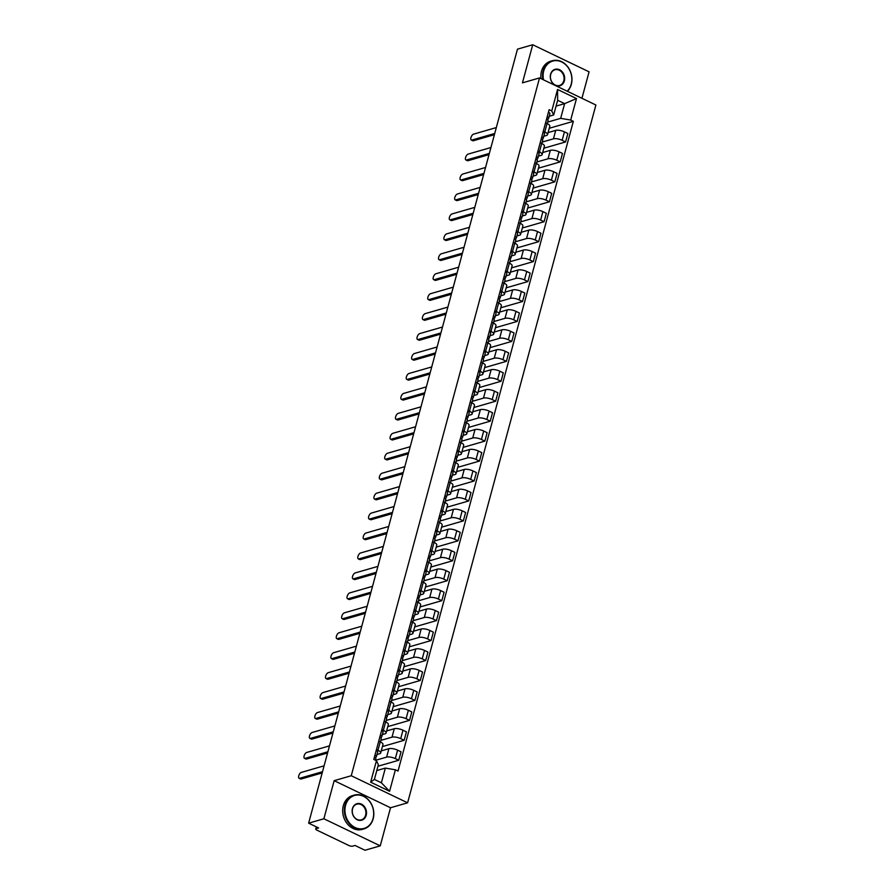 <?xml version="1.0" encoding="UTF-8"?>
<svg xmlns="http://www.w3.org/2000/svg" width="895" height="895" viewBox="0 0 895 895"><rect width="100%" height="100%" fill="white"/><g stroke="black" fill="none" stroke-linecap="round" stroke-linejoin="round"><path stroke-width="1.34" d="M581.94 98.293L589.078 71.835L532.726 44.75L517.478 49.147L308.63 823.165L323.878 818.768L380.241 845.853L390.522 807.749L407.605 802.815L595.891 105.006L539.54 77.921L351.254 775.741L334.159 780.664L323.878 818.768M380.241 845.853L364.981 850.25L355.013 845.462L352.63 846.144A2.808 0.94 -164.9 0 1 348.849 845.495L316.953 830.168A2.808 0.94 -164.9 0 1 315.767 828.994L316.338 826.868M532.726 44.75L522.445 82.855L539.54 77.921M316.662 827.025L316.226 828.647L318.598 827.964L308.63 823.165M375.609 760.291L386.618 757.114A6.466 2.17 15.1 0 1 395.321 758.591L398.756 760.247L401.038 751.8L397.604 750.155A6.466 2.17 -164.9 0 0 388.889 748.679L381.236 750.883M380.688 752.952L382.959 744.517A6.466 2.17 -164.9 0 0 380.241 741.81L377.97 750.245A6.466 2.17 15.1 0 1 380.688 752.952A6.466 2.17 15.1 0 1 379.625 753.758L376.985 754.519M377.97 750.245L376.471 749.529M377.947 766.243L398.756 760.247M380.241 741.81L378.742 741.094M380.789 740.4L391.999 737.167A6.466 2.17 15.1 0 1 400.703 738.643L404.137 740.299L406.419 731.864L402.985 730.208A6.466 2.17 -164.9 0 0 394.27 728.731L386.629 730.935M381.852 729.582L383.351 730.309A6.466 2.17 15.1 0 1 386.069 733.005A6.466 2.17 15.1 0 1 385.007 733.81L382.366 734.571M382.411 746.564L404.137 740.299M386.069 733.005L388.34 724.57A6.466 2.17 -164.9 0 0 385.622 721.862L384.123 721.146M386.17 720.464L397.38 717.231A6.466 2.17 15.1 0 1 406.084 718.696L409.53 720.352L411.801 711.917L408.366 710.261A6.466 2.17 -164.9 0 0 399.651 708.784L392.01 710.999M387.233 709.645L388.732 710.361A6.466 2.17 15.1 0 1 391.451 713.058A6.466 2.17 15.1 0 1 390.388 713.874L387.748 714.635M387.792 726.628L409.53 720.352M391.451 713.058L393.722 704.622A6.466 2.17 -164.9 0 0 391.003 701.926L389.504 701.199M391.551 700.516L402.761 697.283A6.466 2.17 15.1 0 1 411.465 698.76L414.911 700.405L417.182 691.969L413.747 690.313A6.466 2.17 -164.9 0 0 405.032 688.848L397.391 691.052M392.614 689.698L394.113 690.414A6.466 2.17 15.1 0 1 396.832 693.122A6.466 2.17 15.1 0 1 395.769 693.927L393.129 694.688M393.173 706.681L414.911 700.405M396.832 693.122L399.103 684.675A6.466 2.17 -164.9 0 0 396.384 681.979L394.885 681.252M396.933 680.569L408.142 677.336A6.466 2.17 15.1 0 1 416.846 678.813L420.292 680.468L422.563 672.022L419.128 670.377A6.466 2.17 -164.9 0 0 410.413 668.901L402.772 671.105M397.995 669.751L399.494 670.467A6.466 2.17 15.1 0 1 402.213 673.174A6.466 2.17 15.1 0 1 401.15 673.98L398.51 674.74M398.555 686.733L420.292 680.468M402.213 673.174L404.484 664.739A6.466 2.17 -164.9 0 0 401.765 662.031L400.266 661.315M402.314 660.622L413.524 657.389A6.466 2.17 15.1 0 1 422.227 658.865L425.673 660.521L427.944 652.086L424.51 650.43A6.466 2.17 -164.9 0 0 415.795 648.953L408.154 651.157M403.376 649.804L404.876 650.531A6.466 2.17 15.1 0 1 407.594 653.227A6.466 2.17 15.1 0 1 406.531 654.032L403.891 654.793M403.936 666.786L425.673 660.521M407.594 653.227L409.865 644.792A6.466 2.17 -164.9 0 0 407.147 642.084L405.648 641.368M407.695 640.675L418.905 637.453A6.466 2.17 15.1 0 1 427.609 638.918L431.054 640.574L433.325 632.138L429.891 630.483A6.466 2.17 -164.9 0 0 421.176 629.006L413.535 631.21M408.758 629.856L410.257 630.583A6.466 2.17 15.1 0 1 412.975 633.28A6.466 2.17 15.1 0 1 411.913 634.085L409.272 634.846M409.317 646.839L431.054 640.574M412.975 633.28L415.246 624.844A6.466 2.17 -164.9 0 0 412.528 622.137L411.029 621.421M413.076 620.738L424.286 617.505A6.466 2.17 15.1 0 1 432.99 618.982L436.436 620.627L438.707 612.191L435.272 610.535A6.466 2.17 -164.9 0 0 426.557 609.059L418.916 611.274M414.139 609.92L415.638 610.636A6.466 2.17 15.1 0 1 418.357 613.332A6.466 2.17 15.1 0 1 417.294 614.149L414.653 614.91M414.698 626.903L436.436 620.627M418.357 613.332L420.628 604.897A6.466 2.17 -164.9 0 0 417.909 602.201L416.41 601.474M418.468 600.791L429.667 597.558A6.466 2.17 15.1 0 1 438.371 599.035L441.817 600.679L444.088 592.244L440.653 590.588A6.466 2.17 -164.9 0 0 431.938 589.123L424.297 591.326M419.52 589.973L421.019 590.689A6.466 2.17 15.1 0 1 423.738 593.396A6.466 2.17 15.1 0 1 422.675 594.202L420.035 594.962M420.079 606.955L441.817 600.679M423.738 593.396L426.009 584.95A6.466 2.17 -164.9 0 0 423.29 582.253L421.791 581.537M423.85 580.844L435.048 577.611A6.466 2.17 15.1 0 1 443.752 579.087L447.198 580.743L449.469 572.297L446.034 570.652A6.466 2.17 -164.9 0 0 437.319 569.175L429.678 571.379M424.901 570.025L426.4 570.741A6.466 2.17 15.1 0 1 429.119 573.449A6.466 2.17 15.1 0 1 428.056 574.254L425.416 575.015M425.461 587.008L447.198 580.743M429.119 573.449L431.39 565.014A6.466 2.17 -164.9 0 0 428.671 562.306L427.172 561.59M429.231 560.896L440.429 557.663A6.466 2.17 15.1 0 1 449.133 559.14L452.579 560.796L454.85 552.36L451.416 550.705A6.466 2.17 -164.9 0 0 442.701 549.228L435.059 551.432M430.282 550.078L431.782 550.805A6.466 2.17 15.1 0 1 434.5 553.502A6.466 2.17 15.1 0 1 433.437 554.307L430.797 555.068M430.842 567.061L452.579 560.796M434.5 553.502L436.771 545.066A6.466 2.17 -164.9 0 0 434.053 542.359L432.565 541.643M434.612 540.949L445.811 537.727A6.466 2.17 15.1 0 1 454.526 539.193L457.96 540.848L460.231 532.413L456.797 530.757A6.466 2.17 -164.9 0 0 448.082 529.281L440.441 531.496M435.664 530.131L437.163 530.858A6.466 2.17 15.1 0 1 439.881 533.554A6.466 2.17 15.1 0 1 438.818 534.36L436.178 535.132M436.223 547.125L457.96 540.848M439.881 533.554L442.152 525.119A6.466 2.17 -164.9 0 0 439.434 522.423L437.946 521.695M439.993 521.013L451.192 517.78A6.466 2.17 15.1 0 1 459.907 519.257L463.341 520.901L465.613 512.466L462.178 510.81A6.466 2.17 -164.9 0 0 453.463 509.344L445.822 511.548M441.045 510.195L442.544 510.911A6.466 2.17 15.1 0 1 445.262 513.618A6.466 2.17 15.1 0 1 444.2 514.424L441.559 515.184M441.604 527.177L463.341 520.901M445.262 513.618L447.545 505.172A6.466 2.17 -164.9 0 0 444.826 502.475L443.327 501.748M445.374 501.066L456.573 497.833A6.466 2.17 15.1 0 1 465.288 499.309L468.723 500.954L470.994 492.518L467.559 490.874A6.466 2.17 -164.9 0 0 458.855 489.397L451.203 491.601M446.426 490.247L447.925 490.963A6.466 2.17 15.1 0 1 450.644 493.671A6.466 2.17 15.1 0 1 449.581 494.476L446.941 495.237M446.985 507.23L468.723 500.954M450.644 493.671L452.926 485.224A6.466 2.17 -164.9 0 0 450.207 482.528L448.708 481.812M450.756 481.118L461.954 477.885A6.466 2.17 15.1 0 1 470.669 479.362L474.104 481.018L476.375 472.571L472.94 470.927A6.466 2.17 -164.9 0 0 464.236 469.45L456.584 471.654M451.807 470.3L453.306 471.016A6.466 2.17 15.1 0 1 456.025 473.723A6.466 2.17 15.1 0 1 454.962 474.529L452.322 475.29M452.367 487.283L474.104 481.018M456.025 473.723L458.307 465.288A6.466 2.17 -164.9 0 0 455.589 462.581L454.089 461.865M456.137 461.171L467.335 457.938A6.466 2.17 15.1 0 1 476.05 459.415L479.485 461.07L481.756 452.635L478.322 450.979A6.466 2.17 -164.9 0 0 469.618 449.503L461.965 451.706M457.188 450.353L458.687 451.08A6.466 2.17 15.1 0 1 461.406 453.776A6.466 2.17 15.1 0 1 460.343 454.582L457.703 455.342M457.748 467.335L479.485 461.07M461.406 453.776L463.688 445.341A6.466 2.17 -164.9 0 0 460.97 442.633L459.471 441.917M461.518 441.224L472.717 438.002A6.466 2.17 15.1 0 1 481.432 439.467L484.866 441.123L487.137 432.688L483.703 431.032A6.466 2.17 -164.9 0 0 474.999 429.555L467.347 431.77M462.57 430.406L464.069 431.133A6.466 2.17 15.1 0 1 466.787 433.829A6.466 2.17 15.1 0 1 465.724 434.634L463.084 435.406M463.129 447.399L484.866 441.123M466.787 433.829L469.069 425.393A6.466 2.17 -164.9 0 0 466.351 422.697L464.852 421.97M466.899 421.288L478.098 418.054A6.466 2.17 15.1 0 1 486.813 419.531L490.247 421.176L492.53 412.74L489.084 411.085A6.466 2.17 -164.9 0 0 480.38 409.619L472.728 411.823M467.951 410.469L469.45 411.185A6.466 2.17 15.1 0 1 472.168 413.893A6.466 2.17 15.1 0 1 471.106 414.698L468.465 415.459M468.51 427.452L490.247 421.176M472.168 413.893L474.451 405.446A6.466 2.17 -164.9 0 0 471.732 402.75L470.233 402.023M472.28 401.34L483.479 398.107A6.466 2.17 15.1 0 1 492.194 399.584L495.629 401.24L497.911 392.793L494.465 391.149A6.466 2.17 -164.9 0 0 485.761 389.672L478.109 391.876M473.332 390.522L474.831 391.238A6.466 2.17 15.1 0 1 477.55 393.945A6.466 2.17 15.1 0 1 476.498 394.751L473.847 395.512M473.891 407.505L495.629 401.24M477.55 393.945L479.832 385.51A6.466 2.17 -164.9 0 0 477.113 382.803L475.614 382.087M477.661 381.393L488.86 378.16A6.466 2.17 15.1 0 1 497.575 379.637L501.01 381.292L503.292 372.846L499.846 371.201A6.466 2.17 -164.9 0 0 491.142 369.724L483.49 371.928M478.713 370.575L480.212 371.291A6.466 2.17 15.1 0 1 482.931 373.998A6.466 2.17 15.1 0 1 481.879 374.804L479.228 375.564M479.272 387.557L501.01 381.292M482.931 373.998L485.213 365.563A6.466 2.17 -164.9 0 0 482.494 362.855L480.995 362.139M483.043 361.446L494.241 358.213A6.466 2.17 15.1 0 1 502.956 359.689L506.391 361.345L508.673 352.91L505.227 351.254A6.466 2.17 -164.9 0 0 496.524 349.777L488.871 351.981M484.094 350.627L485.593 351.355A6.466 2.17 15.1 0 1 488.312 354.051A6.466 2.17 15.1 0 1 487.26 354.856L484.609 355.617M484.654 367.61L506.391 361.345M488.312 354.051L490.594 345.615A6.466 2.17 -164.9 0 0 487.876 342.908L486.377 342.192M488.424 341.51L499.623 338.276A6.466 2.17 15.1 0 1 508.338 339.742L511.772 341.398L514.054 332.962L510.609 331.307A6.466 2.17 -164.9 0 0 501.905 329.83L494.253 332.045M489.475 330.691L490.975 331.407A6.466 2.17 15.1 0 1 493.693 334.103A6.466 2.17 15.1 0 1 492.642 334.92L489.99 335.681M490.035 347.674L511.772 341.398M493.693 334.103L495.975 325.668A6.466 2.17 -164.9 0 0 493.257 322.972L491.758 322.245M493.805 321.562L505.004 318.329A6.466 2.17 15.1 0 1 513.719 319.806L517.153 321.45L519.436 313.015L515.99 311.359A6.466 2.17 -164.9 0 0 507.286 309.894L499.634 312.098M494.857 310.744L496.356 311.46A6.466 2.17 15.1 0 1 499.074 314.167A6.466 2.17 15.1 0 1 498.023 314.973L495.382 315.734M495.416 327.727L517.153 321.45M499.074 314.167L501.357 305.721A6.466 2.17 -164.9 0 0 498.638 303.025L497.139 302.297M499.186 301.615L510.385 298.382A6.466 2.17 15.1 0 1 519.1 299.859L522.535 301.514L524.817 293.068L521.371 291.423A6.466 2.17 -164.9 0 0 512.667 289.946L505.015 292.15M500.238 290.797L501.737 291.513A6.466 2.17 15.1 0 1 504.456 294.22A6.466 2.17 15.1 0 1 503.404 295.026L500.764 295.786M500.797 307.779L522.535 301.514M504.456 294.22L506.738 285.785A6.466 2.17 -164.9 0 0 504.019 283.077L502.52 282.361M504.567 281.668L515.766 278.434A6.466 2.17 15.1 0 1 524.481 279.911L527.916 281.567L530.198 273.132L526.752 271.476A6.466 2.17 -164.9 0 0 518.048 269.999L510.396 272.203M505.619 270.849L507.118 271.577A6.466 2.17 15.1 0 1 509.837 274.273A6.466 2.17 15.1 0 1 508.785 275.078L506.145 275.839M506.178 287.832L527.916 281.567M509.837 274.273L512.119 265.837A6.466 2.17 -164.9 0 0 509.4 263.13L507.901 262.414M509.949 261.72L521.147 258.498A6.466 2.17 15.1 0 1 529.862 259.964L533.297 261.62L535.579 253.184L532.145 251.529A6.466 2.17 -164.9 0 0 523.43 250.052L515.777 252.256M511.011 250.902L512.499 251.629A6.466 2.17 15.1 0 1 515.218 254.325A6.466 2.17 15.1 0 1 514.166 255.131L511.526 255.892M511.56 267.885L533.297 261.62M515.218 254.325L517.5 245.89A6.466 2.17 -164.9 0 0 514.782 243.183L513.283 242.467M515.33 241.784L526.528 238.551A6.466 2.17 15.1 0 1 535.244 240.028L538.678 241.672L540.96 233.237L537.526 231.581A6.466 2.17 -164.9 0 0 528.811 230.105L521.158 232.32M516.393 230.966L517.881 231.682A6.466 2.17 15.1 0 1 520.599 234.378A6.466 2.17 15.1 0 1 519.547 235.195L516.907 235.956M516.941 247.949L538.678 241.672M520.599 234.378L522.881 225.943A6.466 2.17 -164.9 0 0 520.163 223.247L518.664 222.519M520.711 221.837L531.91 218.604A6.466 2.17 15.1 0 1 540.625 220.08L544.059 221.725L546.342 213.29L542.907 211.634A6.466 2.17 -164.9 0 0 534.192 210.168L526.54 212.372M521.774 211.019L523.273 211.735A6.466 2.17 15.1 0 1 525.991 214.442A6.466 2.17 15.1 0 1 524.929 215.248L522.288 216.008M522.322 228.001L544.059 221.725M525.991 214.442L528.263 205.995A6.466 2.17 -164.9 0 0 525.544 203.299L524.045 202.583M526.092 201.89L537.302 198.656A6.466 2.17 15.1 0 1 546.006 200.133L549.44 201.789L551.723 193.342L548.288 191.698A6.466 2.17 -164.9 0 0 539.573 190.221L531.921 192.425M527.155 191.071L528.654 191.787A6.466 2.17 15.1 0 1 531.373 194.495A6.466 2.17 15.1 0 1 530.31 195.3L527.67 196.061M527.703 208.054L549.44 201.789M531.373 194.495L533.644 186.059A6.466 2.17 -164.9 0 0 530.925 183.352L529.426 182.636M531.473 181.942L542.683 178.709A6.466 2.17 15.1 0 1 551.387 180.186L554.822 181.842L557.104 173.406L553.669 171.75A6.466 2.17 -164.9 0 0 544.954 170.274L537.302 172.478M532.536 171.124L534.035 171.851A6.466 2.17 15.1 0 1 536.754 174.547A6.466 2.17 15.1 0 1 535.691 175.353L533.051 176.114M533.096 188.107L554.822 181.842M536.754 174.547L539.025 166.112A6.466 2.17 -164.9 0 0 536.306 163.405L534.807 162.689M536.855 161.995L548.064 158.773A6.466 2.17 15.1 0 1 556.768 160.239L560.203 161.894L562.485 153.459L559.051 151.803A6.466 2.17 -164.9 0 0 550.336 150.326L542.683 152.542M537.917 151.177L539.417 151.904A6.466 2.17 15.1 0 1 542.135 154.6A6.466 2.17 15.1 0 1 541.072 155.406L538.432 156.177M538.477 168.17L560.203 161.894M542.135 154.6L544.406 146.165A6.466 2.17 -164.9 0 0 541.688 143.469L540.188 142.741M542.236 142.059L553.446 138.826A6.466 2.17 15.1 0 1 562.149 140.302L565.584 141.947L567.866 133.512L564.432 131.856A6.466 2.17 -164.9 0 0 555.717 130.39L548.076 132.594M543.299 131.241L544.798 131.957A6.466 2.17 15.1 0 1 547.516 134.664A6.466 2.17 15.1 0 1 546.453 135.469L543.813 136.23M543.858 148.223L565.584 141.947M547.516 134.664L549.787 126.217A6.466 2.17 -164.9 0 0 547.069 123.521L545.57 122.794M385.342 768.089L395.389 769.789L389.582 791.269L370.653 782.174L376.448 760.694L378.361 764.733L374.39 779.433L381.382 782.801L385.342 768.089L376.784 770.561M556.063 106.113L564.633 103.641L557.641 100.285L553.669 114.985L551.767 110.946L549.116 109.671L373.797 759.419L376.448 760.694M551.767 110.946L557.563 89.466L576.492 98.562L570.697 120.042L560.662 118.353L564.633 103.641L576.492 98.562M395.389 769.789L398.029 771.065L573.348 121.317L570.697 120.042M407.605 802.815L351.254 775.741M390.522 807.749L334.159 780.664M547.617 122.112L560.662 118.353M553.669 114.985L549.194 116.283M549.239 128.276L573.348 121.317M389.582 791.269L381.382 782.801M370.653 782.174L374.39 779.433M557.641 100.285L557.563 89.466M375.352 757.796L376.347 756.667A3.513 1.186 -164.9 0 0 376.448 756.499A3.513 1.186 -164.9 0 0 374.983 755.033M377.589 752.068A3.513 1.186 -164.9 0 0 377.69 751.889A3.513 1.186 -164.9 0 0 376.224 750.424M322.178 772.933L301.179 778.986A3.233 1.477 115.7 0 1 300.575 778.963L299.109 778.258A3.233 1.477 -64.3 0 0 299.713 778.281L322.513 771.703M375.766 758.848A3.513 1.186 -164.9 0 0 375.866 758.669A3.513 1.186 -164.9 0 0 374.401 757.204M324.102 765.829L301.302 772.407A3.233 1.477 -64.3 0 0 298.93 775.271A3.233 1.477 -64.3 0 0 299.109 778.258M380.744 737.849L381.729 736.73A3.513 1.186 -164.9 0 0 381.829 736.551A3.513 1.186 -164.9 0 0 380.364 735.086M382.97 732.121A3.513 1.186 -164.9 0 0 383.071 731.942A3.513 1.186 -164.9 0 0 381.606 730.488M327.57 752.986L306.56 759.038A3.233 1.477 115.7 0 1 305.956 759.016L304.49 758.311A3.233 1.477 -64.3 0 0 305.094 758.345L327.894 751.766M381.147 738.901A3.513 1.186 -164.9 0 0 381.248 738.722A3.513 1.186 -164.9 0 0 379.782 737.256M329.483 745.882L306.683 752.46A3.233 1.477 -64.3 0 0 304.311 755.335A3.233 1.477 -64.3 0 0 304.49 758.311M386.125 717.902L387.121 716.783A3.513 1.186 -164.9 0 0 387.211 716.604A3.513 1.186 -164.9 0 0 385.745 715.139M388.363 712.174A3.513 1.186 -164.9 0 0 388.452 712.006A3.513 1.186 -164.9 0 0 386.987 710.54M332.951 733.039L311.941 739.102A3.233 1.477 115.7 0 1 311.337 739.069L309.871 738.364A3.233 1.477 -64.3 0 0 310.475 738.397L333.276 731.819M386.528 718.953A3.513 1.186 -164.9 0 0 386.629 718.774A3.513 1.186 -164.9 0 0 385.163 717.32M334.864 725.934L312.064 732.513A3.233 1.477 -64.3 0 0 309.692 735.388A3.233 1.477 -64.3 0 0 309.871 738.364M373.07 818.545A17.15 14.13 73.9 0 0 363.527 796.337A17.15 14.13 73.9 0 0 345.571 805.332A17.15 14.13 73.9 0 0 355.114 827.539A17.15 14.13 73.9 0 0 373.07 818.545M345 805.231A17.576 14.477 -106.1 0 1 354.219 795.118A17.576 14.477 -106.1 0 1 369.299 800.801A17.576 14.477 -106.1 0 1 373.181 818.78A17.576 14.477 -106.1 0 1 363.963 828.893A17.576 14.477 -106.1 0 1 348.882 823.21A17.576 14.477 -106.1 0 1 345 805.231M366.2 815.244A8.581 7.059 -106.1 0 1 357.217 819.742A8.581 7.059 -106.1 0 1 352.451 808.632A8.581 7.059 -106.1 0 1 361.423 804.135A8.581 7.059 -106.1 0 1 366.2 815.244M352.552 808.867A8.156 6.712 73.9 0 0 354.353 817.202A8.156 6.712 73.9 0 0 361.356 819.842A8.156 6.712 73.9 0 0 365.63 815.144A8.156 6.712 73.9 0 0 363.829 806.809A8.156 6.712 73.9 0 0 356.836 804.169A8.156 6.712 73.9 0 0 352.552 808.867M363.963 828.893L362.274 829.374A17.576 14.477 -106.1 0 1 347.193 823.691A17.576 14.477 -106.1 0 1 343.311 805.724A17.576 14.477 -106.1 0 1 352.529 795.61L354.219 795.118M567.161 91.189A17.15 14.13 73.9 0 0 571.223 84.164A17.15 14.13 73.9 0 0 561.68 61.956A17.15 14.13 73.9 0 0 543.724 70.951A17.15 14.13 73.9 0 0 543.5 79.823M542.84 79.51A17.576 14.477 -106.1 0 1 543.153 70.85A17.576 14.477 -106.1 0 1 552.372 60.737A17.576 14.477 -106.1 0 1 567.452 66.42A17.576 14.477 -106.1 0 1 571.334 84.387A17.576 14.477 -106.1 0 1 567.441 91.324M564.353 80.863A8.581 7.059 -106.1 0 1 555.37 85.349A8.581 7.059 -106.1 0 1 550.593 74.251A8.581 7.059 -106.1 0 1 559.576 69.754A8.581 7.059 -106.1 0 1 564.353 80.863M550.705 74.475A8.156 6.712 73.9 0 0 552.506 82.821A8.156 6.712 73.9 0 0 559.509 85.461A8.156 6.712 73.9 0 0 563.783 80.763A8.156 6.712 73.9 0 0 561.982 72.428A8.156 6.712 73.9 0 0 554.978 69.788A8.156 6.712 73.9 0 0 550.705 74.475M540.949 78.603A17.576 14.477 -106.1 0 1 541.464 71.343A17.576 14.477 -106.1 0 1 550.682 61.218L552.372 60.737M391.507 697.955L392.502 696.836A3.513 1.186 -164.9 0 0 392.592 696.657A3.513 1.186 -164.9 0 0 391.126 695.191M393.744 692.238A3.513 1.186 -164.9 0 0 393.834 692.059A3.513 1.186 -164.9 0 0 392.368 690.593M338.332 713.091L317.322 719.155A3.233 1.477 115.7 0 1 316.718 719.132L315.253 718.428A3.233 1.477 -64.3 0 0 315.857 718.45L338.657 711.872M391.909 699.006A3.513 1.186 -164.9 0 0 392.01 698.838A3.513 1.186 -164.9 0 0 390.544 697.373M340.245 705.987L317.445 712.565A3.233 1.477 -64.3 0 0 315.074 715.441A3.233 1.477 -64.3 0 0 315.253 718.428M396.888 678.007L397.883 676.888A3.513 1.186 -164.9 0 0 397.973 676.721A3.513 1.186 -164.9 0 0 396.507 675.255M399.125 672.29A3.513 1.186 -164.9 0 0 399.215 672.111A3.513 1.186 -164.9 0 0 397.749 670.646M343.714 693.144L322.703 699.208A3.233 1.477 115.7 0 1 322.099 699.185L320.634 698.48A3.233 1.477 -64.3 0 0 321.238 698.503L344.038 691.924M397.29 679.07A3.513 1.186 -164.9 0 0 397.391 678.891A3.513 1.186 -164.9 0 0 395.926 677.425M345.627 686.051L322.826 692.618A3.233 1.477 -64.3 0 0 320.455 695.493A3.233 1.477 -64.3 0 0 320.634 698.48M402.269 658.071L403.265 656.941A3.513 1.186 -164.9 0 0 403.354 656.773A3.513 1.186 -164.9 0 0 401.889 655.308M404.506 652.343A3.513 1.186 -164.9 0 0 404.596 652.164A3.513 1.186 -164.9 0 0 403.13 650.71M349.095 673.208L328.085 679.26A3.233 1.477 115.7 0 1 327.481 679.238L326.015 678.533A3.233 1.477 -64.3 0 0 326.619 678.555L349.419 671.977M402.672 659.123A3.513 1.186 -164.9 0 0 402.772 658.944A3.513 1.186 -164.9 0 0 401.307 657.478M351.008 666.104L328.208 672.682A3.233 1.477 -64.3 0 0 325.836 675.557A3.233 1.477 -64.3 0 0 326.015 678.533M407.65 638.124L408.646 637.005A3.513 1.186 -164.9 0 0 408.735 636.826A3.513 1.186 -164.9 0 0 407.27 635.36M409.888 632.396A3.513 1.186 -164.9 0 0 409.977 632.228A3.513 1.186 -164.9 0 0 408.512 630.762M354.476 653.26L333.466 659.324A3.233 1.477 115.7 0 1 332.862 659.291L331.396 658.586A3.233 1.477 -64.3 0 0 332 658.619L354.8 652.041M408.053 639.175A3.513 1.186 -164.9 0 0 408.154 638.996A3.513 1.186 -164.9 0 0 406.688 637.531M356.389 646.156L333.589 652.735A3.233 1.477 -64.3 0 0 331.217 655.61A3.233 1.477 -64.3 0 0 331.396 658.586M413.031 618.176L414.027 617.058A3.513 1.186 -164.9 0 0 414.116 616.879A3.513 1.186 -164.9 0 0 412.651 615.413M415.269 612.448A3.513 1.186 -164.9 0 0 415.358 612.281A3.513 1.186 -164.9 0 0 413.893 610.815M359.857 633.313L338.847 639.377A3.233 1.477 115.7 0 1 338.243 639.343L336.777 638.638A3.233 1.477 -64.3 0 0 337.381 638.672L360.182 632.094M413.434 619.228A3.513 1.186 -164.9 0 0 413.535 619.049A3.513 1.186 -164.9 0 0 412.069 617.595M361.77 626.209L338.97 632.787A3.233 1.477 -64.3 0 0 336.598 635.663A3.233 1.477 -64.3 0 0 336.777 638.638M418.412 598.229L419.408 597.11A3.513 1.186 -164.9 0 0 419.498 596.931A3.513 1.186 -164.9 0 0 418.032 595.477M420.65 592.512A3.513 1.186 -164.9 0 0 420.739 592.333A3.513 1.186 -164.9 0 0 419.274 590.868M365.238 613.366L344.228 619.429A3.233 1.477 115.7 0 1 343.624 619.407L342.158 618.702A3.233 1.477 -64.3 0 0 342.763 618.725L365.563 612.146M418.815 599.281A3.513 1.186 -164.9 0 0 418.916 599.113A3.513 1.186 -164.9 0 0 417.45 597.647M367.151 606.262L344.351 612.84A3.233 1.477 -64.3 0 0 341.979 615.715A3.233 1.477 -64.3 0 0 342.158 618.702M423.794 578.282L424.789 577.163A3.513 1.186 -164.9 0 0 424.879 576.995A3.513 1.186 -164.9 0 0 423.413 575.53M426.031 572.565A3.513 1.186 -164.9 0 0 426.121 572.386A3.513 1.186 -164.9 0 0 424.655 570.92M370.619 593.43L349.609 599.482A3.233 1.477 115.7 0 1 349.005 599.46L347.54 598.755A3.233 1.477 -64.3 0 0 348.144 598.777L370.944 592.199M424.196 579.345A3.513 1.186 -164.9 0 0 424.297 579.166A3.513 1.186 -164.9 0 0 422.832 577.7M372.533 586.326L349.732 592.904A3.233 1.477 -64.3 0 0 347.361 595.768A3.233 1.477 -64.3 0 0 347.54 598.755M429.175 558.346L430.171 557.227A3.513 1.186 -164.9 0 0 430.271 557.048A3.513 1.186 -164.9 0 0 428.794 555.582M431.412 552.618A3.513 1.186 -164.9 0 0 431.513 552.439A3.513 1.186 -164.9 0 0 430.036 550.984M376.001 573.482L354.991 579.535A3.233 1.477 115.7 0 1 354.386 579.512L352.921 578.808A3.233 1.477 -64.3 0 0 353.525 578.83L376.325 572.263M429.578 559.397A3.513 1.186 -164.9 0 0 429.678 559.218A3.513 1.186 -164.9 0 0 428.213 557.753M377.914 566.378L355.114 572.957A3.233 1.477 -64.3 0 0 352.742 575.832A3.233 1.477 -64.3 0 0 352.921 578.808M434.556 538.398L435.552 537.28A3.513 1.186 -164.9 0 0 435.652 537.101A3.513 1.186 -164.9 0 0 434.176 535.635M436.794 532.67A3.513 1.186 -164.9 0 0 436.894 532.503A3.513 1.186 -164.9 0 0 435.417 531.037M381.382 553.535L360.372 559.599A3.233 1.477 115.7 0 1 359.768 559.565L358.302 558.86A3.233 1.477 -64.3 0 0 358.906 558.894L381.706 552.316M434.959 539.45A3.513 1.186 -164.9 0 0 435.059 539.271A3.513 1.186 -164.9 0 0 433.594 537.805M383.295 546.431L360.495 553.009A3.233 1.477 -64.3 0 0 358.123 555.885A3.233 1.477 -64.3 0 0 358.302 558.86M439.937 518.451L440.933 517.332A3.513 1.186 -164.9 0 0 441.034 517.153A3.513 1.186 -164.9 0 0 439.557 515.688M442.175 512.734A3.513 1.186 -164.9 0 0 442.275 512.555A3.513 1.186 -164.9 0 0 440.799 511.09M386.763 533.588L365.753 539.651A3.233 1.477 115.7 0 1 365.149 539.618L363.683 538.924A3.233 1.477 -64.3 0 0 364.287 538.947L387.087 532.368M440.34 519.503A3.513 1.186 -164.9 0 0 440.441 519.324A3.513 1.186 -164.9 0 0 438.975 517.869M388.676 526.484L365.876 533.062A3.233 1.477 -64.3 0 0 363.504 535.937A3.233 1.477 -64.3 0 0 363.683 538.924M445.318 498.504L446.314 497.385A3.513 1.186 -164.9 0 0 446.415 497.206A3.513 1.186 -164.9 0 0 444.938 495.752M447.556 492.787A3.513 1.186 -164.9 0 0 447.657 492.608A3.513 1.186 -164.9 0 0 446.18 491.142M392.144 513.64L371.134 519.704A3.233 1.477 115.7 0 1 370.53 519.682L369.064 518.977A3.233 1.477 -64.3 0 0 369.669 518.999L392.469 512.421M445.721 499.555A3.513 1.186 -164.9 0 0 445.822 499.388A3.513 1.186 -164.9 0 0 444.356 497.922M394.057 506.536L371.257 513.115A3.233 1.477 -64.3 0 0 368.885 515.99A3.233 1.477 -64.3 0 0 369.064 518.977M450.7 478.556L451.695 477.438A3.513 1.186 -164.9 0 0 451.796 477.27A3.513 1.186 -164.9 0 0 450.319 475.804M452.937 472.84A3.513 1.186 -164.9 0 0 453.038 472.661A3.513 1.186 -164.9 0 0 451.561 471.195M397.525 493.704L376.515 499.757A3.233 1.477 115.7 0 1 375.911 499.734L374.446 499.03A3.233 1.477 -64.3 0 0 375.05 499.052L397.85 492.474M451.102 479.619A3.513 1.186 -164.9 0 0 451.203 479.44A3.513 1.186 -164.9 0 0 449.737 477.975M399.438 486.6L376.638 493.179A3.233 1.477 -64.3 0 0 374.267 496.043A3.233 1.477 -64.3 0 0 374.446 499.03M456.081 458.62L457.076 457.502A3.513 1.186 -164.9 0 0 457.177 457.323A3.513 1.186 -164.9 0 0 455.7 455.857M458.318 452.892A3.513 1.186 -164.9 0 0 458.419 452.713A3.513 1.186 -164.9 0 0 456.953 451.259M402.907 473.757L381.897 479.809A3.233 1.477 115.7 0 1 381.292 479.787L379.827 479.082A3.233 1.477 -64.3 0 0 380.431 479.105L403.231 472.538M456.495 459.672A3.513 1.186 -164.9 0 0 456.584 459.493A3.513 1.186 -164.9 0 0 455.119 458.027M404.82 466.653L382.02 473.231A3.233 1.477 -64.3 0 0 379.648 476.106A3.233 1.477 -64.3 0 0 379.827 479.082M461.462 438.673L462.458 437.554A3.513 1.186 -164.9 0 0 462.558 437.375A3.513 1.186 -164.9 0 0 461.093 435.91M463.7 432.945A3.513 1.186 -164.9 0 0 463.8 432.777A3.513 1.186 -164.9 0 0 462.335 431.312M408.288 453.81L387.278 459.873A3.233 1.477 115.7 0 1 386.674 459.84L385.208 459.135A3.233 1.477 -64.3 0 0 385.823 459.169L408.612 452.59M461.876 439.725A3.513 1.186 -164.9 0 0 461.965 439.546A3.513 1.186 -164.9 0 0 460.5 438.091M410.201 446.706L387.401 453.284A3.233 1.477 -64.3 0 0 385.029 456.159A3.233 1.477 -64.3 0 0 385.208 459.135M466.843 418.726L467.839 417.607A3.513 1.186 -164.9 0 0 467.94 417.428A3.513 1.186 -164.9 0 0 466.474 415.962M469.081 413.009A3.513 1.186 -164.9 0 0 469.181 412.83A3.513 1.186 -164.9 0 0 467.716 411.364M413.669 433.862L392.67 439.926A3.233 1.477 115.7 0 1 392.055 439.904L390.589 439.199A3.233 1.477 -64.3 0 0 391.204 439.221L414.005 432.643M467.257 419.777A3.513 1.186 -164.9 0 0 467.347 419.61A3.513 1.186 -164.9 0 0 465.881 418.144M415.582 426.758L392.782 433.337A3.233 1.477 -64.3 0 0 390.421 436.212A3.233 1.477 -64.3 0 0 390.589 439.199M472.224 398.778L473.22 397.66A3.513 1.186 -164.9 0 0 473.321 397.481A3.513 1.186 -164.9 0 0 471.855 396.026M474.462 393.062A3.513 1.186 -164.9 0 0 474.563 392.883A3.513 1.186 -164.9 0 0 473.097 391.417M419.05 413.915L398.051 419.979A3.233 1.477 115.7 0 1 397.436 419.956L395.97 419.252A3.233 1.477 -64.3 0 0 396.586 419.274L419.386 412.696M472.638 399.83A3.513 1.186 -164.9 0 0 472.728 399.662A3.513 1.186 -164.9 0 0 471.262 398.197M420.963 406.822L398.163 413.389A3.233 1.477 -64.3 0 0 395.803 416.264A3.233 1.477 -64.3 0 0 395.97 419.252M477.606 378.842L478.601 377.712A3.513 1.186 -164.9 0 0 478.702 377.545A3.513 1.186 -164.9 0 0 477.236 376.079M479.843 373.114A3.513 1.186 -164.9 0 0 479.944 372.935A3.513 1.186 -164.9 0 0 478.478 371.47M424.431 393.979L403.432 400.031A3.233 1.477 115.7 0 1 402.817 400.009L401.352 399.304A3.233 1.477 -64.3 0 0 401.967 399.327L424.767 392.748M478.019 379.894A3.513 1.186 -164.9 0 0 478.109 379.715A3.513 1.186 -164.9 0 0 476.643 378.249M426.344 386.875L403.544 393.453A3.233 1.477 -64.3 0 0 401.184 396.317A3.233 1.477 -64.3 0 0 401.352 399.304M482.987 358.895L483.982 357.776A3.513 1.186 -164.9 0 0 484.083 357.597A3.513 1.186 -164.9 0 0 482.618 356.132M485.224 353.167A3.513 1.186 -164.9 0 0 485.325 352.988A3.513 1.186 -164.9 0 0 483.859 351.534M429.813 374.032L408.814 380.084A3.233 1.477 115.7 0 1 408.198 380.062L406.733 379.357A3.233 1.477 -64.3 0 0 407.348 379.39L430.148 372.812M483.401 359.947A3.513 1.186 -164.9 0 0 483.49 359.768A3.513 1.186 -164.9 0 0 482.025 358.302M431.726 366.928L408.925 373.506A3.233 1.477 -64.3 0 0 406.565 376.381A3.233 1.477 -64.3 0 0 406.733 379.357M488.368 338.948L489.364 337.829A3.513 1.186 -164.9 0 0 489.464 337.65A3.513 1.186 -164.9 0 0 487.999 336.184M490.605 333.22A3.513 1.186 -164.9 0 0 490.706 333.052A3.513 1.186 -164.9 0 0 489.241 331.586M435.194 354.084L414.195 360.148A3.233 1.477 115.7 0 1 413.579 360.114L412.114 359.41A3.233 1.477 -64.3 0 0 412.729 359.443L435.529 352.865M488.782 339.999A3.513 1.186 -164.9 0 0 488.871 339.82A3.513 1.186 -164.9 0 0 487.406 338.366M437.107 346.98L414.318 353.559A3.233 1.477 -64.3 0 0 411.946 356.434A3.233 1.477 -64.3 0 0 412.114 359.41M493.749 319L494.745 317.882A3.513 1.186 -164.9 0 0 494.845 317.703A3.513 1.186 -164.9 0 0 493.38 316.237M495.987 313.284A3.513 1.186 -164.9 0 0 496.087 313.105A3.513 1.186 -164.9 0 0 494.622 311.639M440.575 334.137L419.576 340.201A3.233 1.477 115.7 0 1 418.961 340.178L417.495 339.473A3.233 1.477 -64.3 0 0 418.11 339.496L440.911 332.918M494.163 320.052A3.513 1.186 -164.9 0 0 494.253 319.884A3.513 1.186 -164.9 0 0 492.787 318.419M442.499 327.033L419.699 333.611A3.233 1.477 -64.3 0 0 417.327 336.486A3.233 1.477 -64.3 0 0 417.495 339.473M499.13 299.053L500.126 297.934A3.513 1.186 -164.9 0 0 500.227 297.767A3.513 1.186 -164.9 0 0 498.761 296.301M501.368 293.336A3.513 1.186 -164.9 0 0 501.468 293.157A3.513 1.186 -164.9 0 0 500.003 291.692M445.956 314.19L424.957 320.253A3.233 1.477 115.7 0 1 424.342 320.231L422.876 319.526A3.233 1.477 -64.3 0 0 423.492 319.549L446.292 312.97M499.544 300.116A3.513 1.186 -164.9 0 0 499.645 299.937A3.513 1.186 -164.9 0 0 498.168 298.471M447.88 307.097L425.08 313.664A3.233 1.477 -64.3 0 0 422.708 316.539A3.233 1.477 -64.3 0 0 422.876 319.526M504.511 279.117L505.507 277.987A3.513 1.186 -164.9 0 0 505.608 277.819A3.513 1.186 -164.9 0 0 504.142 276.354M506.749 273.389A3.513 1.186 -164.9 0 0 506.85 273.21A3.513 1.186 -164.9 0 0 505.384 271.756M451.337 294.254L430.338 300.306A3.233 1.477 115.7 0 1 429.723 300.284L428.269 299.579A3.233 1.477 -64.3 0 0 428.873 299.601L451.673 293.023M504.925 280.169A3.513 1.186 -164.9 0 0 505.026 279.99A3.513 1.186 -164.9 0 0 503.549 278.524M453.262 287.15L430.461 293.728A3.233 1.477 -64.3 0 0 428.09 296.603A3.233 1.477 -64.3 0 0 428.269 299.579M509.893 259.17L510.888 258.051A3.513 1.186 -164.9 0 0 510.989 257.872A3.513 1.186 -164.9 0 0 509.523 256.406M512.13 253.442A3.513 1.186 -164.9 0 0 512.231 253.274A3.513 1.186 -164.9 0 0 510.765 251.808M456.718 274.306L435.72 280.37A3.233 1.477 115.7 0 1 435.115 280.336L433.65 279.632A3.233 1.477 -64.3 0 0 434.254 279.665L457.054 273.087M510.307 260.221A3.513 1.186 -164.9 0 0 510.407 260.042A3.513 1.186 -164.9 0 0 508.931 258.577M458.643 267.202L435.843 273.78A3.233 1.477 -64.3 0 0 433.471 276.656A3.233 1.477 -64.3 0 0 433.65 279.632M515.274 239.222L516.27 238.104A3.513 1.186 -164.9 0 0 516.37 237.925A3.513 1.186 -164.9 0 0 514.905 236.459M517.511 233.494A3.513 1.186 -164.9 0 0 517.612 233.326A3.513 1.186 -164.9 0 0 516.146 231.861M462.1 254.359L441.101 260.423A3.233 1.477 115.7 0 1 440.497 260.389L439.031 259.684A3.233 1.477 -64.3 0 0 439.635 259.718L462.435 253.14M515.688 240.274A3.513 1.186 -164.9 0 0 515.788 240.095A3.513 1.186 -164.9 0 0 514.312 238.641M464.024 247.255L441.224 253.833A3.233 1.477 -64.3 0 0 438.852 256.708A3.233 1.477 -64.3 0 0 439.031 259.684M520.655 219.275L521.651 218.156A3.513 1.186 -164.9 0 0 521.751 217.977A3.513 1.186 -164.9 0 0 520.286 216.523M522.893 213.558A3.513 1.186 -164.9 0 0 522.993 213.379A3.513 1.186 -164.9 0 0 521.528 211.914M467.481 234.412L446.482 240.475A3.233 1.477 115.7 0 1 445.878 240.453L444.412 239.748A3.233 1.477 -64.3 0 0 445.016 239.77L467.817 233.192M521.069 220.327A3.513 1.186 -164.9 0 0 521.17 220.159A3.513 1.186 -164.9 0 0 519.693 218.693M469.405 227.308L446.605 233.886A3.233 1.477 -64.3 0 0 444.233 236.761A3.233 1.477 -64.3 0 0 444.412 239.748M526.036 199.328L527.032 198.209A3.513 1.186 -164.9 0 0 527.133 198.041A3.513 1.186 -164.9 0 0 525.667 196.576M528.274 193.611A3.513 1.186 -164.9 0 0 528.374 193.432A3.513 1.186 -164.9 0 0 526.909 191.966M472.862 214.476L451.863 220.528A3.233 1.477 115.7 0 1 451.259 220.506L449.793 219.801A3.233 1.477 -64.3 0 0 450.398 219.823L473.198 213.245M526.45 200.391A3.513 1.186 -164.9 0 0 526.551 200.212A3.513 1.186 -164.9 0 0 525.085 198.746M474.786 207.371L451.986 213.95A3.233 1.477 -64.3 0 0 449.614 216.814A3.233 1.477 -64.3 0 0 449.793 219.801M531.417 179.392L532.413 178.273A3.513 1.186 -164.9 0 0 532.514 178.094A3.513 1.186 -164.9 0 0 531.048 176.628M533.655 173.664A3.513 1.186 -164.9 0 0 533.756 173.485A3.513 1.186 -164.9 0 0 532.29 172.03M478.243 194.528L457.244 200.581A3.233 1.477 115.7 0 1 456.64 200.558L455.175 199.853A3.233 1.477 -64.3 0 0 455.779 199.876L478.579 193.309M531.831 180.443A3.513 1.186 -164.9 0 0 531.932 180.264A3.513 1.186 -164.9 0 0 530.466 178.799M480.167 187.424L457.367 194.002A3.233 1.477 -64.3 0 0 454.996 196.878A3.233 1.477 -64.3 0 0 455.175 199.853M536.799 159.444L537.794 158.326A3.513 1.186 -164.9 0 0 537.895 158.147A3.513 1.186 -164.9 0 0 536.429 156.681M539.036 153.716A3.513 1.186 -164.9 0 0 539.137 153.548A3.513 1.186 -164.9 0 0 537.671 152.083M483.624 174.581L462.625 180.645A3.233 1.477 115.7 0 1 462.021 180.611L460.556 179.906A3.233 1.477 -64.3 0 0 461.16 179.94L483.96 173.362M537.213 160.496A3.513 1.186 -164.9 0 0 537.313 160.317A3.513 1.186 -164.9 0 0 535.848 158.851M485.549 167.477L462.749 174.055A3.233 1.477 -64.3 0 0 460.377 176.93A3.233 1.477 -64.3 0 0 460.556 179.906M542.191 139.497L543.175 138.378A3.513 1.186 -164.9 0 0 543.276 138.199A3.513 1.186 -164.9 0 0 541.811 136.734M544.417 133.78A3.513 1.186 -164.9 0 0 544.518 133.601A3.513 1.186 -164.9 0 0 543.052 132.136M489.017 154.634L468.007 160.697A3.233 1.477 115.7 0 1 467.403 160.664L465.937 159.97A3.233 1.477 -64.3 0 0 466.541 159.992L489.341 153.414M542.594 140.549A3.513 1.186 -164.9 0 0 542.694 140.37A3.513 1.186 -164.9 0 0 541.229 138.915M490.93 147.53L468.13 154.108A3.233 1.477 -64.3 0 0 465.758 156.983A3.233 1.477 -64.3 0 0 465.937 159.97M547.572 119.55L548.568 118.431A3.513 1.186 -164.9 0 0 548.657 118.252A3.513 1.186 -164.9 0 0 547.192 116.797M549.81 113.833A3.513 1.186 -164.9 0 0 549.899 113.654A3.513 1.186 -164.9 0 0 548.434 112.188M494.398 134.686L473.388 140.75A3.233 1.477 115.7 0 1 472.784 140.728L471.318 140.023A3.233 1.477 -64.3 0 0 471.922 140.045L494.722 133.467M547.975 120.601A3.513 1.186 -164.9 0 0 548.076 120.433A3.513 1.186 -164.9 0 0 546.61 118.968M496.311 127.582L473.511 134.16A3.233 1.477 -64.3 0 0 471.139 137.036A3.233 1.477 -64.3 0 0 471.318 140.023M555.717 130.39L553.446 138.826M550.336 150.326L548.064 158.773M544.954 170.274L542.683 178.709M539.573 190.221L537.302 198.656M534.192 210.168L531.91 218.604M528.811 230.105L526.528 238.551M523.43 250.052L521.147 258.498M518.048 269.999L515.766 278.434M512.667 289.946L510.385 298.382M507.286 309.894L505.004 318.329M501.905 329.83L499.623 338.276M496.524 349.777L494.241 358.213M491.142 369.724L488.86 378.16M485.761 389.672L483.479 398.107M480.38 409.619L478.098 418.054M474.999 429.555L472.717 438.002M469.618 449.503L467.335 457.938M464.236 469.45L461.954 477.885M458.855 489.397L456.573 497.833M453.463 509.344L451.192 517.78M448.082 529.281L445.811 537.727M442.701 549.228L440.429 557.663M437.319 569.175L435.048 577.611M431.938 589.123L429.667 597.558M426.557 609.059L424.286 617.505M421.176 629.006L418.905 637.453M415.795 648.953L413.524 657.389M410.413 668.901L408.142 677.336M405.032 688.848L402.761 697.283M399.651 708.784L397.38 717.231M394.27 728.731L391.999 737.167M388.889 748.679L386.618 757.114M541.688 143.469L539.417 151.904M536.306 163.405L534.035 171.851M530.925 183.352L528.654 191.787M525.544 203.299L523.273 211.735M520.163 223.247L517.881 231.682M514.782 243.183L512.499 251.629M509.4 263.13L507.118 271.577M504.019 283.077L501.737 291.513M498.638 303.025L496.356 311.46M493.257 322.972L490.975 331.407M487.876 342.908L485.593 351.355M482.494 362.855L480.212 371.291M477.113 382.803L474.831 391.238M471.732 402.75L469.45 411.185M466.351 422.697L464.069 431.133M460.97 442.633L458.687 451.08M455.589 462.581L453.306 471.016M450.207 482.528L447.925 490.963M444.826 502.475L442.544 510.911M439.434 522.423L437.163 530.858M434.053 542.359L431.782 550.805M428.671 562.306L426.4 570.741M423.29 582.253L421.019 590.689M417.909 602.201L415.638 610.636M412.528 622.137L410.257 630.583M407.147 642.084L404.876 650.531M401.765 662.031L399.494 670.467M396.384 681.979L394.113 690.414M391.003 701.926L388.732 710.361M385.622 721.862L383.351 730.309M547.069 123.521L544.798 131.957M559.051 151.803L556.768 160.239M553.669 171.75L551.387 180.186M548.288 191.698L546.006 200.133M542.907 211.634L540.625 220.08M537.526 231.581L535.244 240.028M532.145 251.529L529.862 259.964M526.752 271.476L524.481 279.911M521.371 291.423L519.1 299.859M515.99 311.359L513.719 319.806M510.609 331.307L508.338 339.742M505.227 351.254L502.956 359.689M499.846 371.201L497.575 379.637M494.465 391.149L492.194 399.584M489.084 411.085L486.813 419.531M483.703 431.032L481.432 439.467M478.322 450.979L476.05 459.415M472.94 470.927L470.669 479.362M467.559 490.874L465.288 499.309M462.178 510.81L459.907 519.257M456.797 530.757L454.526 539.193M451.416 550.705L449.133 559.14M446.034 570.652L443.752 579.087M440.653 590.588L438.371 599.035M435.272 610.535L432.99 618.982M429.891 630.483L427.609 638.918M424.51 650.43L422.227 658.865M419.128 670.377L416.846 678.813M413.747 690.313L411.465 698.76M408.366 710.261L406.084 718.696M402.985 730.208L400.703 738.643M397.604 750.155L395.321 758.591M564.432 131.856L562.149 140.302M299.713 778.281L301.179 778.986M305.094 758.345L306.56 759.038M310.475 738.397L311.941 739.102M315.857 718.45L317.322 719.155M321.238 698.503L322.703 699.208M326.619 678.555L328.085 679.26M332 658.619L333.466 659.324M337.381 638.672L338.847 639.377M342.763 618.725L344.228 619.429M348.144 598.777L349.609 599.482M353.525 578.83L354.991 579.535M358.906 558.894L360.372 559.599M364.287 538.947L365.753 539.651M369.669 518.999L371.134 519.704M375.05 499.052L376.515 499.757M380.431 479.105L381.897 479.809M385.823 459.169L387.278 459.873M391.204 439.221L392.67 439.926M396.586 419.274L398.051 419.979M401.967 399.327L403.432 400.031M407.348 379.39L408.814 380.084M412.729 359.443L414.195 360.148M418.11 339.496L419.576 340.201M423.492 319.549L424.957 320.253M428.873 299.601L430.338 300.306M434.254 279.665L435.72 280.37M439.635 259.718L441.101 260.423M445.016 239.77L446.482 240.475M450.398 219.823L451.863 220.528M455.779 199.876L457.244 200.581M461.16 179.94L462.625 180.645M466.541 159.992L468.007 160.697M471.922 140.045L473.388 140.75M376.448 756.499L377.69 751.889M375.452 760.213L375.866 758.669M381.829 736.551L383.071 731.942M380.397 741.888L381.248 738.722M387.211 716.604L388.452 712.006M385.779 721.941L386.629 718.774M392.592 696.657L393.834 692.059M391.16 701.993L392.01 698.838M397.973 676.721L399.215 672.111M396.541 682.046L397.391 678.891M403.354 656.773L404.596 652.164M401.922 662.11L402.772 658.944M408.735 636.826L409.977 632.228M407.303 642.162L408.154 638.996M414.116 616.879L415.358 612.281M412.684 622.215L413.535 619.049M419.498 596.931L420.739 592.333M418.066 602.268L418.916 599.113M424.879 576.995L426.121 572.386M423.447 582.321L424.297 579.166M430.271 557.048L431.513 552.439M428.828 562.384L429.678 559.218M435.652 537.101L436.894 532.503M434.209 542.437L435.059 539.271M441.034 517.153L442.275 512.555M439.59 522.49L440.441 519.324M446.415 497.206L447.657 492.608M444.972 502.542L445.822 499.388M451.796 477.27L453.038 472.661M450.353 482.606L451.203 479.44M457.177 457.323L458.419 452.713M455.734 462.659L456.584 459.493M462.558 437.375L463.8 432.777M461.115 442.712L461.965 439.546M467.94 417.428L469.181 412.83M466.496 422.764L467.347 419.61M473.321 397.481L474.563 392.883M471.878 402.817L472.728 399.662M478.702 377.545L479.944 372.935M477.259 382.881L478.109 379.715M484.083 357.597L485.325 352.988M482.64 362.934L483.49 359.768M489.464 337.65L490.706 333.052M488.021 342.986L488.871 339.82M494.845 317.703L496.087 313.105M493.402 323.039L494.253 319.884M500.227 297.767L501.468 293.157M498.783 303.092L499.645 299.937M505.608 277.819L506.85 273.21M504.165 283.156L505.026 279.99M510.989 257.872L512.231 253.274M509.546 263.208L510.407 260.042M516.37 237.925L517.612 233.326M514.927 243.261L515.788 240.095M521.751 217.977L522.993 213.379M520.308 223.314L521.17 220.159M527.133 198.041L528.374 193.432M525.689 203.366L526.551 200.212M532.514 178.094L533.756 173.485M531.071 183.43L531.932 180.264M537.895 158.147L539.137 153.548M536.463 163.483L537.313 160.317M543.276 138.199L544.518 133.601M541.844 143.536L542.694 140.37M548.657 118.252L549.899 113.654M547.225 123.588L548.076 120.433"/></g></svg>
